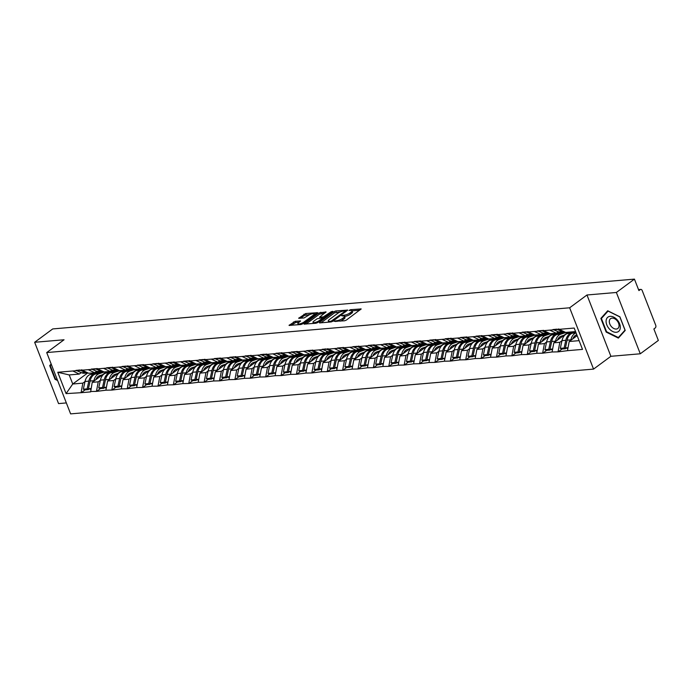 <?xml version="1.0" encoding="UTF-8"?>
<svg xmlns="http://www.w3.org/2000/svg" width="693" height="693" viewBox="0 0 693 693"><rect width="100%" height="100%" fill="white"/><g stroke="black" fill="none" stroke-linecap="round" stroke-linejoin="round"><path stroke-width="1.04" d="M334.13 321.318L344.525 320.798L346.309 320.114L361.174 308.939L350.441 309.71L348.995 310.473L350.641 310.429A4.305 1.213 -21.3 0 1 352.061 310.785A4.305 1.213 -21.3 0 1 351.143 312.084L349.93 312.976A4.305 1.213 -21.3 0 1 344.239 315.159L341.666 315.748L343.104 315.999A4.305 1.213 -21.3 0 1 344.525 316.346A4.305 1.213 -21.3 0 1 343.615 317.645L342.394 318.546A4.305 1.213 -21.3 0 1 336.703 320.72L334.13 321.318M295.201 321.292L289.042 325.398L300.909 324.532L302.694 323.848L317.559 312.673L305.691 313.539L298.683 318.278L304.019 317.966L308.246 315.48A3.604 1.014 -21.3 0 1 311.815 313.868A3.604 1.014 -21.3 0 1 314.189 313.946A3.604 1.014 -21.3 0 1 313.427 315.038L303.829 322.124A3.604 1.014 -21.3 0 1 300.26 323.735A3.604 1.014 -21.3 0 1 297.877 323.657A3.604 1.014 -21.3 0 1 298.648 322.566L300.537 320.98L295.201 321.292L295.677 322.514L290.939 325.381M586.98 294.984L610.888 356.297L640.28 353.785L616.372 292.472L586.98 294.984L569.655 307.787L46.708 352.564L64.042 339.769L34.65 342.281L52.72 328.932L634.441 279.123L638.911 290.584L640.237 289.613L638.591 289.752M616.372 292.472L634.441 279.123M319.438 322.41L319.594 322.929L331.02 321.95L332.796 321.266L347.669 310.092L335.802 310.966L334.017 311.642L319.438 322.41L319.638 322.929M315.965 323.241L304.097 324.107L318.962 312.933L326.074 311.945L319.594 317.125L323.276 316.952L331.211 311.729L332.77 311.33L317.749 322.557L315.965 323.241M569.655 307.787L593.554 369.1L70.617 413.877L46.708 352.564M85.066 389.882L81.263 392.688L90.636 391.891L92.23 382.345L106.583 371.734M81.263 392.688L66.078 393.615L57.762 372.271L574.194 328.049L582.51 349.393L567.472 350.675L569.204 341.502L577.148 335.629M562.049 349.038L558.237 351.845L567.472 350.675M558.237 351.845L552.078 351.992L553.82 342.818L568.173 332.207M546.656 350.355L542.853 353.161L552.078 351.992M542.853 353.161L536.694 353.309L538.426 344.135L552.789 333.524M531.271 351.672L527.468 354.487L536.694 353.309M527.468 354.487L521.309 354.634L523.042 345.452L537.404 334.84M515.887 352.988L512.084 355.804L521.309 354.634M512.084 355.804L505.925 355.951L507.657 346.769L522.02 336.166M500.502 354.305L496.699 357.12L505.925 355.951M496.699 357.12L490.54 357.267L492.273 348.085L506.635 337.482M485.117 355.63L481.306 358.437L490.54 357.267M481.306 358.437L475.147 358.584L476.888 349.402L491.242 338.799M469.724 356.947L465.921 359.754L475.147 358.584M465.921 359.754L459.762 359.901L461.495 350.719L475.857 340.116M454.339 358.264L450.537 361.07L459.762 359.901M450.537 361.07L444.378 361.218L446.11 352.035L460.473 341.432M438.955 359.58L435.152 362.387L444.378 361.218M435.152 362.387L428.993 362.534L430.725 353.361L445.088 342.749M423.57 360.897L419.767 363.704L428.993 362.534M419.767 363.704L413.6 363.851L415.341 354.677L429.703 344.066M408.177 362.214L404.374 365.02L413.6 363.851M404.374 365.02L398.215 365.168L399.956 355.994L414.31 345.383M392.792 363.53L388.99 366.337L398.215 365.168M388.99 366.337L382.831 366.484L384.563 357.311L398.925 346.699M377.408 364.847L373.605 367.662L382.831 366.484M373.605 367.662L367.446 367.81L369.178 358.627L383.541 348.016M362.023 366.164L358.22 368.979L367.446 367.81M358.22 368.979L352.061 369.126L353.794 359.944L368.156 349.341M346.639 367.481L342.836 370.296L352.061 369.126M342.836 370.296L336.668 370.443L338.409 361.261L352.772 350.658M331.245 368.806L327.442 371.613L336.668 370.443M327.442 371.613L321.283 371.76L323.025 362.578L337.378 351.975M315.861 370.123L312.058 372.929L321.283 371.76M312.058 372.929L305.899 373.077L307.631 363.894L321.994 353.291M300.476 371.439L296.673 374.246L305.899 373.077M296.673 374.246L290.514 374.393L292.247 365.211L306.609 354.608M285.092 372.756L281.289 375.563L290.514 374.393M281.289 375.563L275.13 375.71L276.862 366.536L291.225 355.925M269.707 374.073L265.904 376.879L275.13 375.71M265.904 376.879L259.736 377.027L261.478 367.853L275.84 357.241M254.314 375.389L250.511 378.196L259.736 377.027M250.511 378.196L244.352 378.343L246.093 369.17L260.447 358.558M238.929 376.706L235.126 379.513L244.352 378.343M235.126 379.513L228.967 379.66L230.7 370.486L245.062 359.875M223.544 378.023L219.742 380.838L228.967 379.66M219.742 380.838L213.583 380.985L215.315 371.803L229.678 361.192M208.16 379.34L204.357 382.155L213.583 380.985M204.357 382.155L198.198 382.302L199.93 373.12L214.293 362.517M192.775 380.656L188.972 383.472L198.198 382.302M188.972 383.472L182.805 383.619L184.546 374.437L198.908 363.834M177.382 381.973L173.579 384.788L182.805 383.619M173.579 384.788L167.42 384.936L169.161 375.753L183.515 365.15M161.997 383.298L158.195 386.105L167.42 384.936M158.195 386.105L152.036 386.252L153.768 377.07L168.13 366.467M146.613 384.615L142.81 387.422L152.036 386.252M142.81 387.422L136.651 387.569L138.383 378.387L152.746 367.784M131.228 385.932L127.425 388.738L136.651 387.569M127.425 388.738L121.266 388.886L122.999 379.712L137.361 369.1M115.844 387.248L112.041 390.055L121.266 388.886M112.041 390.055L105.873 390.202L107.614 381.029L121.977 370.417M100.45 388.565L96.648 391.372L105.873 390.202M96.648 391.372L90.488 391.519M96.665 371.301L94.707 372.756L88.687 373.267L82.172 370.183M92.23 382.345L98.241 381.826L100.39 380.24M94.707 372.756L88.184 369.672M96.509 391.008L98.241 381.826M112.058 369.984L110.092 371.439L104.071 371.95L97.557 368.867M107.614 381.029L113.626 380.509L115.774 378.924M110.092 371.439L103.578 368.355M111.894 389.691L113.626 380.509M127.443 368.667L125.476 370.114L119.465 370.634L112.942 367.55M122.999 379.712L129.019 379.192L131.159 377.607M125.476 370.114L118.962 367.039M127.278 388.375L129.019 379.192M142.827 367.351L140.861 368.797L134.849 369.317L128.326 366.233M138.383 378.387L144.404 377.876L146.544 376.29M140.861 368.797L134.347 365.713M142.663 387.058L144.404 377.876M158.212 366.034L156.246 367.481L150.234 368L143.72 364.916M153.768 377.07L159.788 376.559L161.928 374.974M156.246 367.481L149.731 364.397M158.056 385.732L159.788 376.559M173.596 364.717L171.639 366.164L165.618 366.684L159.104 363.6M169.161 375.753L175.173 375.242L177.321 373.657M171.639 366.164L165.116 363.08M173.441 384.416L175.173 375.242M188.99 363.401L187.023 364.847L181.003 365.367L174.489 362.283M184.546 374.437L190.558 373.925L192.706 372.34M187.023 364.847L180.509 361.763M188.825 383.099L190.558 373.925M204.374 362.084L202.408 363.53L196.396 364.042L189.873 360.958M199.93 373.12L205.951 372.609L208.091 371.024M202.408 363.53L195.894 360.447M204.21 381.782L205.951 372.609M219.759 360.758L217.793 362.214L211.781 362.725L205.267 359.641M215.315 371.803L221.336 371.283L223.475 369.707M217.793 362.214L211.278 359.13M219.594 380.466L221.336 371.283M235.144 359.442L233.186 360.897L227.165 361.408L220.651 358.324M230.7 370.486L236.72 369.967L238.868 368.381M233.186 360.897L226.663 357.813M234.988 379.149L236.72 369.967M250.528 358.125L248.57 359.58L242.55 360.091L236.036 357.008M246.093 369.17L252.105 368.65L254.253 367.065M248.57 359.58L242.048 356.497M250.372 377.832L252.105 368.65M265.921 356.808L263.955 358.264L257.935 358.775L251.42 355.691M261.478 367.853L267.489 367.333L269.638 365.748M263.955 358.264L257.441 355.18M265.757 376.516L267.489 367.333M281.306 355.492L279.34 356.947L273.328 357.458L266.805 354.374M276.862 366.536L282.883 366.017L285.022 364.431M279.34 356.947L272.825 353.863M281.141 375.199L282.883 366.017M296.691 354.175L294.724 355.622L288.712 356.141L282.198 353.058M292.247 365.211L298.267 364.7L300.407 363.115M294.724 355.622L288.21 352.538M296.526 373.882L298.267 364.7M312.075 352.858L310.118 354.305L304.097 354.825L297.583 351.741M307.631 363.894L313.652 363.383L315.8 361.798M310.118 354.305L303.595 351.221M311.919 372.557L313.652 363.383M327.46 351.542L325.502 352.988L319.482 353.508L312.967 350.424M323.025 362.578L329.036 362.067L331.185 360.481M325.502 352.988L318.979 349.904M327.304 371.24L329.036 362.067M342.853 350.225L340.887 351.672L334.866 352.191L328.352 349.107M338.409 361.261L344.421 360.75L346.569 359.165M340.887 351.672L334.373 348.588M342.689 369.923L344.421 360.75M358.238 348.908L356.271 350.355L350.26 350.866L343.737 347.791M353.794 359.944L359.814 359.433L361.954 357.848M356.271 350.355L349.757 347.271M358.073 368.607L359.814 359.433M373.622 347.583L371.656 349.038L365.644 349.549L359.13 346.465M369.178 358.627L375.199 358.108L377.339 356.531M371.656 349.038L365.142 345.954M373.458 367.29L375.199 358.108M389.007 346.266L387.049 347.721L381.029 348.232L374.515 345.149M384.563 357.311L390.583 356.791L392.732 355.214M387.049 347.721L380.526 344.638M388.851 365.973L390.583 356.791M404.391 344.949L402.434 346.405L396.413 346.916L389.899 343.832M399.956 355.994L405.968 355.474L408.116 353.889M402.434 346.405L395.911 343.321M404.236 364.657L405.968 355.474M419.785 343.633L417.818 345.088L411.798 345.599L405.284 342.515M415.341 354.677L421.353 354.158L423.501 352.572M417.818 345.088L411.304 342.004M419.62 363.34L421.353 354.158M435.169 342.316L433.203 343.771L427.191 344.282L420.668 341.199M430.725 353.361L436.746 352.841L438.886 351.256M433.203 343.771L426.689 340.687M435.005 362.023L436.746 352.841M450.554 340.999L448.588 342.446L442.576 342.966L436.062 339.882M446.11 352.035L452.131 351.524L454.27 349.939M448.588 342.446L442.073 339.362M450.389 360.706L452.131 351.524M465.939 339.683L463.981 341.129L457.96 341.649L451.446 338.565M461.495 350.719L467.515 350.208L469.663 348.622M463.981 341.129L457.458 338.045M465.783 359.381L467.515 350.208M481.323 338.366L479.365 339.813L473.345 340.332L466.831 337.248M476.888 349.402L482.9 348.891L485.048 347.306M479.365 339.813L472.851 336.729M481.167 358.064L482.9 348.891M496.716 337.049L494.75 338.496L488.73 339.016L482.215 335.932M492.273 348.085L498.284 347.574L500.433 345.989M494.75 338.496L488.236 335.412M496.552 356.748L498.284 347.574M512.101 335.733L510.135 337.179L504.123 337.699L497.6 334.615M507.657 346.769L513.678 346.257L515.817 344.672M510.135 337.179L503.62 334.095M511.936 355.431L513.678 346.257M527.486 334.416L525.519 335.862L519.507 336.374L512.993 333.29M523.042 345.452L529.062 344.932L531.202 343.356M525.519 335.862L519.005 332.779M527.321 354.114L529.062 344.932M542.87 333.09L540.912 334.546L534.892 335.057L528.378 331.973M538.426 344.135L544.447 343.615L546.595 342.039M540.912 334.546L534.39 331.462M542.714 352.798L544.447 343.615M558.255 331.774L556.297 333.229L550.277 333.74L543.762 330.656M553.82 342.818L559.831 342.299L561.98 340.713M556.297 333.229L549.783 330.145M558.099 351.481L559.831 342.299M640.28 353.785L658.35 340.436L653.88 328.967L655.197 327.997A2.062 1.421 85.1 0 0 655.717 325.242L642.194 290.54A2.062 1.421 85.1 0 0 640.774 289.397A2.062 1.421 85.1 0 0 640.237 289.613M575.562 331.575L565.661 332.423L559.147 329.34M569.204 341.502L579.105 340.653M34.65 342.281L58.558 403.595L66.346 402.928M610.888 356.297L593.554 369.1M81.28 372.617L79.314 374.073L69.205 374.939L72.748 384.009L82.857 383.142L84.996 381.557M87.768 372.912L72.748 384.009L66.078 393.615M79.314 374.073L72.8 370.989M69.205 374.939L57.762 372.271M81.124 392.325L82.857 383.142M618.364 338.097L625.216 330.448L619.889 316.788L607.709 310.767L600.857 318.416L606.184 332.086L618.364 338.097M51.169 363.99L49.705 365.609L55.033 379.279L57.623 380.552M340.237 321.162A4.305 1.213 -21.3 0 0 342.87 319.768L342.394 318.546M344.525 316.346L345.01 317.576A4.305 1.213 -21.3 0 1 344.092 318.875L342.87 319.768M352.061 310.785L352.538 312.006A4.305 1.213 -21.3 0 1 351.62 313.305L350.407 314.206A4.305 1.213 -21.3 0 1 344.716 316.389L344.551 316.398M359.754 310.178L352.079 310.836M340.566 311.824L334.494 312.872L321.05 322.808M346.249 311.339L345.495 311.4M331.089 321.205L345.131 311.278L343.615 311.036A4.305 1.213 -21.3 0 0 337.933 313.21L329.184 319.672A4.305 1.213 -21.3 0 0 328.265 320.972A4.305 1.213 -21.3 0 0 329.686 321.327L331.089 321.205L331.358 321.899M305.994 324.09L319.447 314.163L318.962 312.933M324.662 313.184L319.447 314.163M322.73 318.269L323.666 318.191M313.738 321.249A3.604 1.014 -21.3 0 0 312.976 322.332A3.604 1.014 -21.3 0 0 315.358 322.41A3.604 1.014 -21.3 0 0 318.919 320.807L322.306 318.304L322.141 317.792L317.125 318.754L313.738 321.249M299.116 322.219L295.677 322.514M310.178 314.423L304.392 315.454L300.58 318.26M316.138 313.912L314.241 314.076M606.626 331.756L606.184 332.086M602.641 317.099L600.857 318.416M55.483 378.95L55.033 379.279M51.334 364.414L49.705 365.609M576.81 334.78L576.541 334.875A9.191 6.367 85.1 0 0 572.764 338.868M575.753 332.06L572.34 333.194A11.253 7.788 -94.9 0 0 567.082 340.185L565.401 347.912L568.035 347.687M572.695 331.826L567.264 333.628A11.253 7.788 85.1 0 0 561.997 340.618L560.316 348.345L561.685 349.073L565.488 348.744L564.119 348.016L560.316 348.345M575.64 331.782L571.058 333.307L567.264 333.628M576.074 332.891A11.253 7.788 85.1 0 0 570.876 339.856L570.772 340.341M567.87 348.536L565.401 347.912M558.099 329.054L559.043 329.062M563.669 331.479L558.082 329.14M564.89 332.06L561.304 332.363A11.253 7.788 -94.9 0 1 558.61 331.921L553.014 329.487M556.817 329.158L553.005 329.582M564.882 332.051A11.253 7.788 -94.9 0 1 562.404 331.601L556.8 329.253M564.119 348.016L565.8 340.289A11.253 7.788 -94.9 0 1 571.058 333.307M565.635 348.033L565.488 348.744M564.128 335.204L561.157 336.192A9.191 6.367 85.1 0 0 557.38 340.185M564.145 332.12L556.955 334.511A11.253 7.788 -94.9 0 0 551.689 341.502L550.008 349.229L552.65 349.003M566.19 332.38L560.75 334.182A11.253 7.788 85.1 0 0 555.491 341.173L555.388 341.658M559.857 332.293L551.871 334.944A11.253 7.788 85.1 0 0 546.612 341.935L544.932 349.662L546.301 350.389L550.095 350.06L548.726 349.341L544.932 349.662M562.863 332.233L555.673 334.624L551.871 334.944M552.486 349.861L550.008 349.229M542.714 330.37L543.65 330.379M548.284 332.796L542.697 330.466M541.432 330.474L547.02 332.917A11.253 7.788 -94.9 0 0 549.497 333.376L545.919 333.679A11.253 7.788 -94.9 0 1 543.225 333.238L537.629 330.804M541.415 330.57L537.612 330.899M548.726 349.341L550.407 341.606A11.253 7.788 -94.9 0 1 555.673 334.624M550.251 349.35L550.095 350.06M548.735 336.521L545.772 337.508A9.191 6.367 85.1 0 0 541.995 341.502M548.761 333.437L541.571 335.828A11.253 7.788 -94.9 0 0 536.304 342.818L534.624 350.545L537.257 350.32M550.805 333.697L545.365 335.507A11.253 7.788 85.1 0 0 540.107 342.489L539.994 342.974M544.473 333.61L536.486 336.261A11.253 7.788 85.1 0 0 531.228 343.252L529.547 350.979L530.916 351.706L534.71 351.377L533.341 350.658L529.547 350.979M547.479 333.55L540.289 335.94L536.486 336.261M537.101 351.178L534.624 350.545M527.321 331.687L528.265 331.696M532.891 334.113L527.312 331.782M526.039 331.8L531.635 334.234A11.253 7.788 -94.9 0 0 534.112 334.693L530.535 334.996A11.253 7.788 -94.9 0 1 527.841 334.554L522.245 332.12M526.03 331.886L522.227 332.216M533.341 350.658L535.022 342.931A11.253 7.788 -94.9 0 1 540.289 335.94M534.866 350.675L534.71 351.377M533.35 337.837L530.388 338.825A9.191 6.367 85.1 0 0 526.611 342.818M533.376 334.754L526.178 337.144A11.253 7.788 -94.9 0 0 520.919 344.135L519.239 351.862L521.872 351.637M535.42 335.014L529.98 336.824A11.253 7.788 85.1 0 0 524.714 343.806L524.61 344.291M529.08 334.927L521.101 337.578A11.253 7.788 85.1 0 0 515.843 344.568L514.163 352.295L515.531 353.023L519.326 352.694L517.957 351.975L514.163 352.295M532.094 334.866L524.896 337.257L521.101 337.578M521.716 352.494L519.239 351.862M511.936 333.004L512.881 333.012M517.506 335.429L511.919 333.099M518.736 336.01L515.15 336.322A11.253 7.788 -94.9 0 1 512.448 335.88L506.86 333.437M510.654 333.116L506.843 333.532M518.728 336.01A11.253 7.788 -94.9 0 1 516.25 335.551L510.637 333.203M517.957 351.975L519.637 344.248A11.253 7.788 -94.9 0 1 524.896 337.257M519.481 351.992L519.326 352.694M517.966 339.154L514.994 340.142A9.191 6.367 85.1 0 0 511.217 344.135M517.992 336.079L510.793 338.461A11.253 7.788 -94.9 0 0 505.535 345.452L503.854 353.179L506.488 352.954M520.027 336.33L514.596 338.141A11.253 7.788 85.1 0 0 509.329 345.131L509.225 345.608M513.695 336.244L505.717 338.894A11.253 7.788 85.1 0 0 500.45 345.885L498.769 353.612L500.138 354.34L503.941 354.01L502.572 353.291L498.769 353.612M516.709 336.183L509.511 338.574L505.717 338.894M506.323 353.811L503.854 353.179M496.552 334.321L497.496 334.329M502.122 336.746L496.535 334.416M495.27 334.433L500.866 336.867A11.253 7.788 -94.9 0 0 503.335 337.326L499.757 337.638A11.253 7.788 -94.9 0 1 497.063 337.196L491.476 334.754M495.252 334.528L491.458 334.849M502.572 353.291L504.253 345.564A11.253 7.788 -94.9 0 1 509.511 338.574M504.088 353.309L503.941 354.01M502.581 340.471L499.61 341.458A9.191 6.367 85.1 0 0 495.833 345.452M502.598 337.396L495.408 339.778A11.253 7.788 -94.9 0 0 490.15 346.769L488.47 354.495L491.103 354.27M504.643 337.647L499.203 339.457A11.253 7.788 85.1 0 0 493.944 346.448L493.84 346.924M498.31 337.569L490.332 340.22A11.253 7.788 85.1 0 0 485.065 347.202L483.385 354.929L484.753 355.656L488.556 355.336L487.188 354.608L483.385 354.929M501.316 337.5L494.126 339.891L490.332 340.22M490.939 355.128L488.47 354.495M481.167 335.637L482.111 335.646M486.737 338.063L481.15 335.733M479.885 335.75L485.472 338.184A11.253 7.788 -94.9 0 0 487.95 338.643L484.372 338.955A11.253 7.788 -94.9 0 1 481.678 338.513L476.082 336.07M479.868 335.845L476.074 336.166M487.188 354.608L488.868 346.881A11.253 7.788 -94.9 0 1 494.126 339.891M488.704 354.625L488.556 355.336M609.208 328.777A8.914 5.925 -126.4 0 0 619.1 330.942A8.914 5.925 -126.4 0 0 617.203 319.854A8.914 5.925 -126.4 0 0 607.302 317.689A8.914 5.925 -126.4 0 0 609.208 328.777M611.443 326.646A6.107 4.054 -126.4 0 0 617.809 328.499A6.107 4.054 -126.4 0 0 616.917 320.538A6.107 4.054 -126.4 0 0 610.55 318.685A6.107 4.054 -126.4 0 0 611.443 326.646M608.038 311.07L619.845 316.9L625.008 330.145L618.364 337.552L606.566 331.722L601.403 318.485L608.151 310.992M619.819 336.477L618.364 337.552M57.363 379.877L55.414 378.915L50.251 365.679L51.351 364.457M487.196 341.788L484.225 342.775A9.191 6.367 85.1 0 0 480.448 346.769M487.214 338.712L480.024 341.095A11.253 7.788 -94.9 0 0 474.757 348.085L473.076 355.812L475.719 355.587M489.258 338.964L483.818 340.774A11.253 7.788 85.1 0 0 478.56 347.765L478.456 348.25M482.926 338.886L474.939 341.536A11.253 7.788 85.1 0 0 469.681 348.527L468 356.254L469.369 356.973L473.163 356.652L471.794 355.925L468 356.254M485.932 338.816L478.742 341.207L474.939 341.536M475.554 356.445L473.076 355.812M465.783 336.954L466.718 336.971M471.353 339.388L465.765 337.049M464.501 337.067L470.088 339.501A11.253 7.788 -94.9 0 0 472.565 339.96L468.988 340.272A11.253 7.788 -94.9 0 1 466.294 339.83L460.698 337.387M464.483 337.162L460.68 337.482M471.794 355.925L473.475 348.198A11.253 7.788 -94.9 0 1 478.742 341.207M473.319 355.942L473.163 356.652M471.803 343.104L468.84 344.092A9.191 6.367 85.1 0 0 465.064 348.094M471.829 340.029L464.639 342.42A11.253 7.788 -94.9 0 0 459.372 349.402L457.692 357.129L460.325 356.904M473.873 340.289L468.433 342.091A11.253 7.788 85.1 0 0 463.175 349.081L463.063 349.567M467.541 340.202L459.554 342.853A11.253 7.788 85.1 0 0 454.296 349.844L452.616 357.571L453.984 358.29L457.778 357.969L456.41 357.241L452.616 357.571M470.547 340.133L463.357 342.524L459.554 342.853M460.169 357.761L457.692 357.129M450.389 338.271L451.334 338.288M455.959 340.705L450.381 338.366M457.189 341.285L453.603 341.588A11.253 7.788 -94.9 0 1 450.909 341.147L445.313 338.712M449.107 338.383L445.296 338.799M457.181 341.277A11.253 7.788 -94.9 0 1 454.703 340.817L449.099 338.479M456.41 357.241L458.09 349.515A11.253 7.788 -94.9 0 1 463.357 342.524M457.934 357.259L457.778 357.969M456.418 344.43L453.456 345.409A9.191 6.367 85.1 0 0 449.679 349.411M456.444 341.346L449.246 343.737A11.253 7.788 -94.9 0 0 443.988 350.719L442.307 358.454L444.941 358.22M458.489 341.606L453.049 343.407A11.253 7.788 85.1 0 0 447.782 350.398L447.678 350.883M452.148 341.519L444.17 344.17A11.253 7.788 85.1 0 0 438.912 351.16L437.231 358.887L438.6 359.606L442.394 359.286L441.025 358.558L437.231 358.887M455.162 341.458L447.964 343.841L444.17 344.17M444.785 359.078L442.307 358.454M435.005 339.587L435.949 339.605M440.575 342.021L434.987 339.683M433.723 339.7L439.319 342.134A11.253 7.788 -94.9 0 0 441.796 342.593L438.219 342.905A11.253 7.788 -94.9 0 1 435.516 342.463L429.929 340.029M433.705 339.795L429.911 340.116M441.025 358.558L442.706 350.831A11.253 7.788 -94.9 0 1 447.964 343.841M442.55 358.576L442.394 359.286M441.034 345.746L438.063 346.725A9.191 6.367 85.1 0 0 434.286 350.727M441.06 342.663L433.861 345.053A11.253 7.788 -94.9 0 0 428.603 352.044L426.923 359.771L429.556 359.546M443.096 342.922L437.664 344.724A11.253 7.788 85.1 0 0 432.397 351.715L432.293 352.2M436.763 342.836L428.785 345.486A11.253 7.788 85.1 0 0 423.518 352.477L421.838 360.204L423.206 360.923L427.009 360.603L425.641 359.875L421.838 360.204M439.778 342.775L432.579 345.157L428.785 345.486M429.391 360.395L426.923 359.771M419.62 340.913L420.564 340.921M425.19 343.338L419.603 340.999M418.338 341.017L423.925 343.459A11.253 7.788 -94.9 0 0 426.403 343.91L422.825 344.222A11.253 7.788 -94.9 0 1 420.131 343.78L414.544 341.346M418.321 341.112L414.527 341.441M425.641 359.875L427.321 352.148A11.253 7.788 -94.9 0 1 432.579 345.157M427.157 359.892L427.009 360.603M425.649 347.063L422.678 348.051A9.191 6.367 85.1 0 0 418.901 352.044M425.667 343.979L418.477 346.37A11.253 7.788 -94.9 0 0 413.219 353.361L411.538 361.088L414.171 360.862M427.711 344.239L422.271 346.041A11.253 7.788 85.1 0 0 417.013 353.032L416.909 353.517M421.379 344.152L413.4 346.803A11.253 7.788 85.1 0 0 408.134 353.794L406.453 361.521L407.822 362.248L411.625 361.919L410.256 361.192L406.453 361.521M424.385 344.092L417.195 346.483L413.4 346.803M414.007 361.711L411.538 361.088M404.236 342.229L405.18 342.238M409.806 344.655L404.218 342.316M402.954 342.333L408.541 344.776A11.253 7.788 -94.9 0 0 411.018 345.227L407.441 345.538A11.253 7.788 -94.9 0 1 404.747 345.097L399.151 342.663M402.936 342.429L399.142 342.758M410.256 361.192L411.937 353.465A11.253 7.788 -94.9 0 1 417.195 346.483M411.772 361.209L411.625 361.919M410.265 348.38L407.293 349.367A9.191 6.367 85.1 0 0 403.517 353.361M410.282 345.296L403.092 347.687A11.253 7.788 -94.9 0 0 397.825 354.677L396.145 362.404L398.787 362.179M412.326 345.556L406.886 347.358A11.253 7.788 85.1 0 0 401.628 354.348L401.524 354.833M405.994 345.469L398.007 348.12A11.253 7.788 85.1 0 0 392.749 355.111L391.069 362.837L392.437 363.565L396.231 363.236L394.863 362.508L391.069 362.837M409 345.409L401.81 347.799L398.007 348.12M398.622 363.037L396.145 362.404M388.851 343.546L389.787 343.555M394.421 345.972L388.834 343.641M395.642 346.552L392.056 346.855A11.253 7.788 -94.9 0 1 389.362 346.413L383.766 343.979M387.569 343.65L383.749 344.075M395.634 346.543A11.253 7.788 -94.9 0 1 393.156 346.093L387.552 343.745M394.863 362.508L396.543 354.781A11.253 7.788 -94.9 0 1 401.81 347.799M396.387 362.526L396.231 363.236M394.871 349.696L391.909 350.684A9.191 6.367 85.1 0 0 388.132 354.677M394.897 346.613L387.708 349.003A11.253 7.788 -94.9 0 0 382.441 355.994L380.76 363.721L383.394 363.496M396.942 346.872L391.502 348.683A11.253 7.788 85.1 0 0 386.244 355.665L386.131 356.15M390.609 346.786L382.623 349.437A11.253 7.788 85.1 0 0 377.364 356.427L375.684 364.154L377.053 364.882L380.847 364.553L379.478 363.834L375.684 364.154M393.615 346.725L386.425 349.116L382.623 349.437M383.238 364.353L380.76 363.721M373.458 344.863L374.402 344.871M379.028 347.288L373.449 344.958M372.176 344.967L377.772 347.41A11.253 7.788 -94.9 0 0 380.249 347.869L376.671 348.172A11.253 7.788 -94.9 0 1 373.977 347.73L368.381 345.296M372.167 345.062L368.364 345.391M379.478 363.834L381.159 356.107A11.253 7.788 -94.9 0 1 386.425 349.116M381.003 363.851L380.847 364.553M379.487 351.013L376.524 352.001A9.191 6.367 85.1 0 0 372.747 355.994M379.513 347.929L372.314 350.32A11.253 7.788 -94.9 0 0 367.056 357.311L365.376 365.038L368.009 364.813M381.557 348.189L376.117 350A11.253 7.788 85.1 0 0 370.85 356.982L370.746 357.467M375.216 348.103L367.238 350.753A11.253 7.788 85.1 0 0 361.98 357.744L360.299 365.471L361.668 366.199L365.462 365.869L364.094 365.15L360.299 365.471M378.231 348.042L371.032 350.433L367.238 350.753M367.853 365.67L365.376 365.038M358.073 346.179L359.017 346.188M363.643 348.605L358.056 346.275M356.791 346.292L362.387 348.726A11.253 7.788 -94.9 0 0 364.864 349.185L361.287 349.497A11.253 7.788 -94.9 0 1 358.584 349.055L352.997 346.613M356.774 346.379L352.98 346.708M364.094 365.15L365.774 357.423A11.253 7.788 -94.9 0 1 371.032 350.433M365.618 365.168L365.462 365.869M364.102 352.33L361.131 353.317A9.191 6.367 85.1 0 0 357.354 357.311M364.128 349.246L356.93 351.637A11.253 7.788 -94.9 0 0 351.672 358.627L349.991 366.354L352.624 366.129M366.164 349.506L360.732 351.316A11.253 7.788 85.1 0 0 355.466 358.307L355.362 358.783M359.832 349.419L351.853 352.07A11.253 7.788 85.1 0 0 346.587 359.061L344.906 366.788L346.275 367.515L350.078 367.186L348.709 366.467L344.906 366.788M362.837 349.359L355.648 351.749L351.853 352.07M352.46 366.987L349.991 366.354M342.689 347.496L343.633 347.505M348.258 349.922L342.671 347.591M341.406 347.609L346.994 350.043A11.253 7.788 -94.9 0 0 349.471 350.502L345.894 350.814A11.253 7.788 -94.9 0 1 343.2 350.372L337.612 347.929M341.389 347.695L337.595 348.025M348.709 366.467L350.389 358.74A11.253 7.788 -94.9 0 1 355.648 351.749M350.225 366.484L350.078 367.186M348.718 353.647L345.746 354.634A9.191 6.367 85.1 0 0 341.97 358.627M348.735 350.571L341.545 352.954A11.253 7.788 -94.9 0 0 336.287 359.944L334.606 367.671L337.24 367.446M350.779 350.823L345.339 352.633A11.253 7.788 85.1 0 0 340.081 359.624L339.977 360.1M344.447 350.745L336.469 353.395A11.253 7.788 85.1 0 0 331.202 360.377L329.521 368.104L330.89 368.832L334.684 368.511L333.324 367.784L329.521 368.104M347.453 350.675L340.263 353.066L336.469 353.395M337.075 368.304L334.606 367.671M327.304 348.813L328.248 348.822M332.874 351.238L327.287 348.908M334.095 351.819L330.509 352.131A11.253 7.788 -94.9 0 1 327.815 351.689L322.219 349.246M326.022 348.925L322.21 349.341M334.087 351.819A11.253 7.788 -94.9 0 1 331.609 351.36L326.005 349.021M333.324 367.784L335.005 360.057A11.253 7.788 -94.9 0 1 340.263 353.066M334.84 367.801L334.684 368.511M333.333 354.963L330.362 355.951A9.191 6.367 85.1 0 0 326.585 359.944M333.35 351.888L326.16 354.27A11.253 7.788 -94.9 0 0 320.894 361.261L319.213 368.988L321.855 368.763M335.395 352.139L329.955 353.95A11.253 7.788 85.1 0 0 324.696 360.94L324.593 361.425M329.062 352.061L321.076 354.712A11.253 7.788 85.1 0 0 315.817 361.694L314.137 369.43L315.506 370.149L319.3 369.828L317.931 369.1L314.137 369.43M332.068 351.992L324.878 354.383L321.076 354.712M321.691 369.62L319.213 368.988M311.911 350.13L312.855 350.147M317.489 352.564L311.902 350.225M310.629 350.242L316.225 352.676A11.253 7.788 -94.9 0 0 318.702 353.135L315.124 353.447A11.253 7.788 -94.9 0 1 312.43 353.006L306.834 350.563M310.62 350.337L306.817 350.658M317.931 369.1L319.612 361.374A11.253 7.788 -94.9 0 1 324.878 354.383M319.456 369.118L319.3 369.828M317.94 356.28L314.977 357.267A9.191 6.367 85.1 0 0 311.2 361.27M317.966 353.205L310.776 355.596A11.253 7.788 -94.9 0 0 305.509 362.578L303.829 370.305L306.462 370.079M320.01 353.465L314.57 355.266A11.253 7.788 85.1 0 0 309.312 362.257L309.199 362.742M313.678 353.378L305.691 356.029A11.253 7.788 85.1 0 0 300.433 363.019L298.752 370.746L300.121 371.465L303.915 371.145L302.546 370.417L298.752 370.746M316.684 353.309L309.494 355.7L305.691 356.029M306.306 370.937L303.829 370.305M296.526 351.446L297.47 351.464M302.096 353.88L296.517 351.542M295.244 351.559L300.84 353.993A11.253 7.788 -94.9 0 0 303.317 354.452L299.74 354.764A11.253 7.788 -94.9 0 1 297.046 354.322L291.45 351.888M295.235 351.654L291.432 351.975M302.546 370.417L304.227 362.69A11.253 7.788 -94.9 0 1 309.494 355.7M304.071 370.434L303.915 371.145M302.555 357.605L299.593 358.584A9.191 6.367 85.1 0 0 295.816 362.586M302.581 354.521L295.383 356.912A11.253 7.788 -94.9 0 0 290.124 363.894L288.444 371.63L291.077 371.396M304.625 354.781L299.185 356.583A11.253 7.788 85.1 0 0 293.919 363.574L293.815 364.059M298.285 354.695L290.306 357.345A11.253 7.788 85.1 0 0 285.048 364.336L283.368 372.063L284.736 372.782L288.531 372.462L287.162 371.734L283.368 372.063M301.299 354.634L294.101 357.016L290.306 357.345M290.921 372.254L288.444 371.63M281.141 352.763L282.086 352.78M286.711 355.197L281.124 352.858M279.859 352.876L285.455 355.31A11.253 7.788 -94.9 0 0 287.933 355.769L284.355 356.081A11.253 7.788 -94.9 0 1 281.653 355.639L276.065 353.205M279.842 352.971L276.048 353.291M287.162 371.734L288.842 364.007A11.253 7.788 -94.9 0 1 294.101 357.016M288.686 371.751L288.531 372.462M287.171 358.922L284.199 359.901A9.191 6.367 85.1 0 0 280.422 363.903M287.188 355.838L279.998 358.229A11.253 7.788 -94.9 0 0 274.74 365.22L273.059 372.947L275.693 372.721M289.232 356.098L283.801 357.9A11.253 7.788 85.1 0 0 278.534 364.89L278.43 365.376M282.9 356.011L274.922 358.662A11.253 7.788 85.1 0 0 269.655 365.653L267.974 373.38L269.343 374.099L273.146 373.778L271.777 373.051L267.974 373.38M285.906 355.951L278.716 358.333L274.922 358.662M275.528 373.57L273.059 372.947M265.757 354.088L266.701 354.097M271.327 356.514L265.74 354.175M272.548 357.094L268.962 357.397A11.253 7.788 -94.9 0 1 266.268 356.956L260.681 354.521M264.475 354.192L260.663 354.617M272.54 357.086A11.253 7.788 -94.9 0 1 270.062 356.635L264.457 354.288M271.777 373.051L273.458 365.324A11.253 7.788 -94.9 0 1 278.716 358.333M273.293 373.068L273.146 373.778M271.786 360.239L268.815 361.226A9.191 6.367 85.1 0 0 265.038 365.22M271.803 357.155L264.613 359.546A11.253 7.788 -94.9 0 0 259.355 366.536L257.675 374.263L260.308 374.038M273.848 357.415L268.408 359.217A11.253 7.788 85.1 0 0 263.149 366.207L263.045 366.692M267.515 357.328L259.537 359.979A11.253 7.788 85.1 0 0 254.27 366.969L252.59 374.696L253.959 375.424L257.753 375.095L256.393 374.367L252.59 374.696M270.521 357.267L263.331 359.658L259.537 359.979M260.144 374.887L257.675 374.263M250.372 355.405L251.316 355.414M255.942 357.831L250.355 355.492M249.09 355.509L254.677 357.952A11.253 7.788 -94.9 0 0 257.155 358.402L253.577 358.714A11.253 7.788 -94.9 0 1 250.883 358.272L245.287 355.838M249.073 355.604L245.279 355.933M256.393 374.367L258.073 366.64A11.253 7.788 -94.9 0 1 263.331 359.658M257.909 374.385L257.753 375.095M256.393 361.555L253.43 362.543A9.191 6.367 85.1 0 0 249.653 366.536M256.419 358.472L249.229 360.862A11.253 7.788 -94.9 0 0 243.962 367.853L242.281 375.58L244.924 375.355M258.463 358.731L253.023 360.533A11.253 7.788 85.1 0 0 247.765 367.524L247.661 368.009M252.131 358.645L244.144 361.296A11.253 7.788 85.1 0 0 238.886 368.286L237.205 376.013L238.574 376.741L242.368 376.412L240.999 375.684L237.205 376.013M255.137 358.584L247.947 360.975L244.144 361.296M244.759 376.204L242.281 375.58M234.979 356.722L235.923 356.73M240.558 359.147L234.97 356.817M233.697 356.826L239.293 359.269A11.253 7.788 -94.9 0 0 241.77 359.719L238.193 360.031A11.253 7.788 -94.9 0 1 235.499 359.589L229.903 357.155M233.688 356.921L229.885 357.25M240.999 375.684L242.68 367.957A11.253 7.788 -94.9 0 1 247.947 360.975M242.524 375.701L242.368 376.412M241.008 362.872L238.046 363.86A9.191 6.367 85.1 0 0 234.269 367.853M241.034 359.788L233.844 362.179A11.253 7.788 -94.9 0 0 228.577 369.17L226.897 376.897L229.53 376.671M243.078 360.048L237.638 361.859A11.253 7.788 85.1 0 0 232.38 368.841L232.268 369.326M236.746 359.962L228.759 362.612A11.253 7.788 85.1 0 0 223.501 369.603L221.821 377.33L223.189 378.057L226.983 377.728L225.615 377.009L221.821 377.33M239.752 359.901L232.562 362.292L228.759 362.612M229.374 377.529L226.897 376.897M219.594 358.038L220.539 358.047M225.164 360.464L219.586 358.134M218.312 358.142L223.908 360.585A11.253 7.788 -94.9 0 0 226.386 361.044L222.808 361.348A11.253 7.788 -94.9 0 1 220.105 360.906L214.518 358.472M218.304 358.238L214.501 358.567M225.615 377.009L227.295 369.282A11.253 7.788 -94.9 0 1 232.562 362.292M227.139 377.027L226.983 377.728M225.623 364.189L222.661 365.176A9.191 6.367 85.1 0 0 218.884 369.17M225.649 361.105L218.451 363.496A11.253 7.788 -94.9 0 0 213.193 370.486L211.512 378.213L214.146 377.988M227.694 361.365L222.254 363.175A11.253 7.788 85.1 0 0 216.987 370.157L216.883 370.642M221.353 361.278L213.375 363.929A11.253 7.788 85.1 0 0 208.117 370.92L206.436 378.647L207.796 379.374L211.599 379.045L210.23 378.326L206.436 378.647M224.367 361.218L217.169 363.608L213.375 363.929M213.99 378.846L211.512 378.213M204.21 359.355L205.154 359.364M209.78 361.781L204.192 359.45M202.928 359.468L208.524 361.902A11.253 7.788 -94.9 0 0 211.001 362.361L207.424 362.673A11.253 7.788 -94.9 0 1 204.721 362.222L199.134 359.788M202.91 359.554L199.116 359.884M210.23 378.326L211.911 370.599A11.253 7.788 -94.9 0 1 217.169 363.608M211.755 378.343L211.599 379.045M210.239 365.506L207.268 366.493A9.191 6.367 85.1 0 0 203.491 370.486M210.256 362.422L203.066 364.813A11.253 7.788 -94.9 0 0 197.808 371.803L196.128 379.53L198.761 379.305M212.301 362.682L206.869 364.492A11.253 7.788 85.1 0 0 201.602 371.483L201.498 371.959M205.968 362.595L197.99 365.246A11.253 7.788 85.1 0 0 192.723 372.236L191.043 379.963L192.411 380.691L196.214 380.362L194.846 379.643L191.043 379.963M208.974 362.534L201.784 364.925L197.99 365.246M198.596 380.162L196.128 379.53M188.825 360.672L189.769 360.681M194.395 363.097L188.808 360.767M187.543 360.784L193.13 363.219A11.253 7.788 -94.9 0 0 195.608 363.678L192.03 363.99A11.253 7.788 -94.9 0 1 189.336 363.548L183.74 361.105M187.526 360.871L183.732 361.2M194.846 379.643L196.526 371.916A11.253 7.788 -94.9 0 1 201.784 364.925M196.362 379.66L196.214 380.362M194.854 366.822L191.883 367.81A9.191 6.367 85.1 0 0 188.106 371.803M194.872 363.747L187.682 366.129A11.253 7.788 -94.9 0 0 182.424 373.12L180.743 380.847L183.376 380.622M196.916 363.998L191.476 365.809A11.253 7.788 85.1 0 0 186.218 372.799L186.114 373.276M190.584 363.92L182.606 366.571A11.253 7.788 85.1 0 0 177.339 373.553L175.658 381.28L177.027 382.008L180.821 381.678L179.461 380.959L175.658 381.28M193.59 363.851L186.4 366.242L182.606 366.571M183.212 381.479L180.743 380.847M173.441 361.989L174.385 361.997M179.011 364.414L173.423 362.084M172.159 362.101L177.746 364.535A11.253 7.788 -94.9 0 0 180.223 364.994L176.646 365.306A11.253 7.788 -94.9 0 1 173.952 364.864L168.356 362.422M172.141 362.196L168.347 362.517M179.461 380.959L181.142 373.232A11.253 7.788 -94.9 0 1 186.4 366.242M180.977 380.977L180.821 381.678M179.461 368.139L176.498 369.126A9.191 6.367 85.1 0 0 172.722 373.12M179.487 365.064L172.297 367.446A11.253 7.788 -94.9 0 0 167.03 374.437L165.35 382.164L167.992 381.938M181.531 365.315L176.091 367.125A11.253 7.788 85.1 0 0 170.833 374.116L170.729 374.601M175.199 365.237L167.212 367.888A11.253 7.788 85.1 0 0 161.954 374.87L160.274 382.605L161.642 383.324L165.436 383.004L164.068 382.276L160.274 382.605M178.205 365.168L171.015 367.559L167.212 367.888M167.827 382.796L165.35 382.164M158.047 363.305L158.992 363.323M163.626 365.739L158.039 363.401M156.765 363.418L162.361 365.852A11.253 7.788 -94.9 0 0 164.839 366.311L161.261 366.623A11.253 7.788 -94.9 0 1 158.567 366.181L152.971 363.738M156.757 363.513L152.954 363.834M164.068 382.276L165.748 374.549A11.253 7.788 -94.9 0 1 171.015 367.559M165.592 382.293L165.436 383.004M164.076 369.456L161.114 370.443A9.191 6.367 85.1 0 0 157.337 374.437M164.102 366.38L156.913 368.771A11.253 7.788 -94.9 0 0 151.646 375.753L149.965 383.48L152.599 383.255M166.147 366.632L160.707 368.442A11.253 7.788 85.1 0 0 155.449 375.433L155.336 375.918M159.814 366.554L151.828 369.204A11.253 7.788 85.1 0 0 146.569 376.195L144.889 383.922L146.258 384.641L150.052 384.32L148.683 383.593L144.889 383.922M162.82 366.484L155.63 368.875L151.828 369.204M152.443 384.113L149.965 383.48M142.663 364.622L143.607 364.639M148.233 367.056L142.654 364.717M141.381 364.735L146.977 367.169A11.253 7.788 -94.9 0 0 149.454 367.628L145.876 367.94A11.253 7.788 -94.9 0 1 143.174 367.498L137.586 365.064M141.372 364.83L137.569 365.15M148.683 383.593L150.364 375.866A11.253 7.788 -94.9 0 1 155.63 368.875M150.208 383.61L150.052 384.32M148.692 370.781L145.729 371.76A9.191 6.367 85.1 0 0 141.952 375.762M148.718 367.697L141.519 370.088A11.253 7.788 -94.9 0 0 136.261 377.07L134.581 384.797L137.214 384.572M150.762 367.957L145.322 369.759A11.253 7.788 85.1 0 0 140.055 376.749L139.951 377.235M144.421 367.87L136.443 370.521A11.253 7.788 85.1 0 0 131.185 377.512L129.504 385.239L130.864 385.958L134.667 385.637L133.299 384.91L129.504 385.239M147.436 367.81L140.237 370.192L136.443 370.521M137.049 385.429L134.581 384.797M127.278 365.939L128.222 365.956M132.848 368.373L127.261 366.034M125.996 366.051L131.592 368.485A11.253 7.788 -94.9 0 0 134.061 368.945L130.492 369.256A11.253 7.788 -94.9 0 1 127.789 368.815L122.202 366.38M125.979 366.147L122.185 366.467M133.299 384.91L134.979 377.183A11.253 7.788 -94.9 0 1 140.237 370.192M134.823 384.927L134.667 385.637M133.307 372.098L130.336 373.077A9.191 6.367 85.1 0 0 126.559 377.079M133.325 369.014L126.135 371.405A11.253 7.788 -94.9 0 0 120.877 378.395L119.196 386.122L121.829 385.897M135.369 369.274L129.929 371.076A11.253 7.788 85.1 0 0 124.671 378.066L124.567 378.551M129.037 369.187L121.058 371.838A11.253 7.788 85.1 0 0 115.792 378.828L114.111 386.555L115.48 387.274L119.283 386.954L117.914 386.226L114.111 386.555M132.042 369.126L124.853 371.509L121.058 371.838M121.665 386.746L119.196 386.122M111.894 367.255L112.838 367.273M117.463 369.69L111.876 367.351M110.611 367.368L116.199 369.811A11.253 7.788 -94.9 0 0 118.676 370.261L115.099 370.573A11.253 7.788 -94.9 0 1 112.405 370.131L106.809 367.697M110.594 367.463L106.8 367.784M117.914 386.226L119.594 378.499A11.253 7.788 -94.9 0 1 124.853 371.509M119.43 386.244L119.283 386.954M117.923 373.414L114.951 374.402A9.191 6.367 85.1 0 0 111.175 378.395M117.94 370.331L110.75 372.721A11.253 7.788 -94.9 0 0 105.492 379.712L103.811 387.439L106.445 387.214M119.984 370.59L114.544 372.392A11.253 7.788 85.1 0 0 109.286 379.383L109.182 379.868M113.652 370.504L105.674 373.155A11.253 7.788 85.1 0 0 100.407 380.145L98.727 387.872L100.095 388.6L103.889 388.271L102.521 387.543L98.727 387.872M116.658 370.443L109.468 372.834L105.674 373.155M106.28 388.063L103.811 387.439M96.509 368.581L97.453 368.589M102.079 371.006L96.492 368.667M95.227 368.685L100.814 371.127A11.253 7.788 -94.9 0 0 103.292 371.578L99.714 371.89A11.253 7.788 -94.9 0 1 97.02 371.448L91.424 369.014M95.21 368.78L91.415 369.109M102.521 387.543L104.21 379.816A11.253 7.788 -94.9 0 1 109.468 372.834M104.045 387.56L103.889 388.271M102.529 374.731L99.567 375.719A9.191 6.367 85.1 0 0 95.79 379.712M102.555 371.647L95.365 374.038A11.253 7.788 -94.9 0 0 90.099 381.029L88.418 388.756L91.06 388.53M104.6 371.907L99.16 373.709A11.253 7.788 85.1 0 0 93.901 380.7L93.798 381.185M98.267 371.82L90.281 374.471A11.253 7.788 85.1 0 0 85.022 381.462L83.342 389.189L84.711 389.916L88.505 389.587L87.136 388.86L83.342 389.189M101.273 371.76L94.083 374.151L90.281 374.471M90.896 389.379L88.418 388.756M81.116 369.897L82.06 369.906M86.686 372.323L81.107 369.984M87.916 372.903L84.329 373.206A11.253 7.788 -94.9 0 1 81.635 372.765L76.039 370.331M79.834 370.001L76.022 370.426M87.907 372.895A11.253 7.788 -94.9 0 1 85.43 372.444L79.825 370.097M87.136 388.86L88.817 381.133A11.253 7.788 -94.9 0 1 94.083 374.151M88.661 388.877L88.505 389.587M336.989 321.439L336.703 320.72M344.092 318.875L343.615 317.645M343.191 315.991L342.905 315.272M344.716 316.389L344.239 315.159M350.407 314.206L349.93 312.976M351.62 313.305L351.143 312.084M350.719 310.429L350.441 309.71M360.914 309.321L360.724 308.827M335.655 321.552L335.377 320.842M334.494 312.872L334.017 311.642M336.278 312.188L335.802 310.966M347.41 310.473L347.219 309.988M332.597 321.405L332.337 320.729M345.4 311.963L345.131 311.278M329.963 322.037L329.686 321.327M304.582 324.211L304.383 323.7M321.223 313.479L320.746 312.257M325.823 312.326L325.632 311.833M320.313 317.948L320.036 317.229M323.735 318.13L323.276 316.952M325.329 316.961L325.06 316.277M331.479 312.413L331.211 311.729M319.187 321.491L318.919 320.807M322.574 318.997L322.306 318.304M300.277 321.361L300.086 320.868M304.097 322.808L303.829 322.124M313.695 315.722L313.427 315.038M299.168 318.382L298.969 317.87M304.392 315.454L303.915 314.224M306.167 314.769L305.691 313.539M317.307 313.054L317.117 312.56M289.527 325.502L289.327 324.991M293.901 323.198L293.425 321.968M576.074 332.874L572.34 333.194M570.876 339.856L567.082 340.185M562.404 331.601L558.61 331.921M565.8 340.289L561.997 340.618M560.75 334.182L556.955 334.511M555.491 341.173L551.689 341.502M547.02 332.917L543.225 333.238M550.407 341.606L546.612 341.935M545.365 335.507L541.571 335.828M540.107 342.489L536.304 342.818M531.635 334.234L527.841 334.554M535.022 342.931L531.228 343.252M529.98 336.824L526.178 337.144M524.714 343.806L520.919 344.135M516.25 335.551L512.448 335.88M519.637 344.248L515.843 344.568M514.596 338.141L510.793 338.461M509.329 345.131L505.535 345.452M500.866 336.867L497.063 337.196M504.253 345.564L500.45 345.885M499.203 339.457L495.408 339.778M493.944 346.448L490.15 346.769M485.472 338.184L481.678 338.513M488.868 346.881L485.065 347.202M483.818 340.774L480.024 341.095M478.56 347.765L474.757 348.085M470.088 339.501L466.294 339.83M473.475 348.198L469.681 348.527M468.433 342.091L464.639 342.42M463.175 349.081L459.372 349.402M454.703 340.817L450.909 341.147M458.09 349.515L454.296 349.844M453.049 343.407L449.246 343.737M447.782 350.398L443.988 350.719M439.319 342.134L435.516 342.463M442.706 350.831L438.912 351.16M437.664 344.724L433.861 345.053M432.397 351.715L428.603 352.044M423.925 343.459L420.131 343.78M427.321 352.148L423.518 352.477M422.271 346.041L418.477 346.37M417.013 353.032L413.219 353.361M408.541 344.776L404.747 345.097M411.937 353.465L408.134 353.794M406.886 347.358L403.092 347.687M401.628 354.348L397.825 354.677M393.156 346.093L389.362 346.413M396.543 354.781L392.749 355.111M391.502 348.683L387.708 349.003M386.244 355.665L382.441 355.994M377.772 347.41L373.977 347.73M381.159 356.107L377.364 356.427M376.117 350L372.314 350.32M370.85 356.982L367.056 357.311M362.387 348.726L358.584 349.055M365.774 357.423L361.98 357.744M360.732 351.316L356.93 351.637M355.466 358.307L351.672 358.627M346.994 350.043L343.2 350.372M350.389 358.74L346.587 359.061M345.339 352.633L341.545 352.954M340.081 359.624L336.287 359.944M331.609 351.36L327.815 351.689M335.005 360.057L331.202 360.377M329.955 353.95L326.16 354.27M324.696 360.94L320.894 361.261M316.225 352.676L312.43 353.006M319.612 361.374L315.817 361.694M314.57 355.266L310.776 355.596M309.312 362.257L305.509 362.578M300.84 353.993L297.046 354.322M304.227 362.69L300.433 363.019M299.185 356.583L295.383 356.912M293.919 363.574L290.124 363.894M285.455 355.31L281.653 355.639M288.842 364.007L285.048 364.336M283.801 357.9L279.998 358.229M278.534 364.89L274.74 365.22M270.062 356.635L266.268 356.956M273.458 365.324L269.655 365.653M268.408 359.217L264.613 359.546M263.149 366.207L259.355 366.536M254.677 357.952L250.883 358.272M258.073 366.64L254.27 366.969M253.023 360.533L249.229 360.862M247.765 367.524L243.962 367.853M239.293 359.269L235.499 359.589M242.68 367.957L238.886 368.286M237.638 361.859L233.844 362.179M232.38 368.841L228.577 369.17M223.908 360.585L220.105 360.906M227.295 369.282L223.501 369.603M222.254 363.175L218.451 363.496M216.987 370.157L213.193 370.486M208.524 361.902L204.721 362.222M211.911 370.599L208.117 370.92M206.869 364.492L203.066 364.813M201.602 371.483L197.808 371.803M193.13 363.219L189.336 363.548M196.526 371.916L192.723 372.236M191.476 365.809L187.682 366.129M186.218 372.799L182.424 373.12M177.746 364.535L173.952 364.864M181.142 373.232L177.339 373.553M176.091 367.125L172.297 367.446M170.833 374.116L167.03 374.437M162.361 365.852L158.567 366.181M165.748 374.549L161.954 374.87M160.707 368.442L156.913 368.771M155.449 375.433L151.646 375.753M146.977 367.169L143.174 367.498M150.364 375.866L146.569 376.195M145.322 369.759L141.519 370.088M140.055 376.749L136.261 377.07M131.592 368.485L127.789 368.815M134.979 377.183L131.185 377.512M129.929 371.076L126.135 371.405M124.671 378.066L120.877 378.395M116.199 369.811L112.405 370.131M119.594 378.499L115.792 378.828M114.544 372.392L110.75 372.721M109.286 379.383L105.492 379.712M100.814 371.127L97.02 371.448M104.21 379.816L100.407 380.145M99.16 373.709L95.365 374.038M93.901 380.7L90.099 381.029M85.43 372.444L81.635 372.765M88.817 381.133L85.022 381.462M640.774 289.397L638.53 289.596M345.642 311.781L345.331 310.992M328.725 322.15L328.265 320.972M319.923 317.983L319.594 317.125M313.409 323.458L312.976 322.332M322.921 318.737L322.591 317.905M298.311 324.748L297.877 323.657M314.613 315.038L314.189 313.946"/></g></svg>
